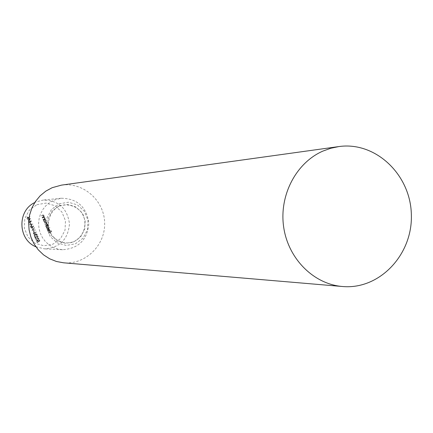 <?xml version="1.0" encoding="UTF-8"?>
<svg xmlns="http://www.w3.org/2000/svg" width="433" height="433" viewBox="0 0 433 433"><rect width="100%" height="100%" fill="white"/><g stroke="black" fill="none" stroke-linecap="round" stroke-linejoin="round"><path stroke-width="0.32" stroke-dasharray="2.17 1.62" d="M30.716 221.279L28.724 222.465L28.832 222.735L31.598 221.09L28.67 220.846L30.554 218.546L27.458 219.401L27.571 219.672L29.796 219.055L28.156 221.095L30.851 221.274L28.724 222.465M29.85 222.41L30.321 223.563L30.624 223.433L30.148 222.286L29.85 222.41L30.321 223.563M30.521 226.832L32.865 224.159L29.352 223.996L30.591 224.326L31.149 225.68L30.521 226.832L32.865 224.159M31.907 230.194L35.365 230.242L35.246 229.955L32.535 229.95L34.31 227.677L31.923 230.232M33.422 231.092L33.898 232.24L34.196 232.115L33.725 230.962L33.422 231.092L33.898 232.24M34.516 234.199L36.193 232.039L35.95 231.899L35.095 233.198L33.763 232.364L33.254 233.679L34.126 234.28L35.36 233.501L36.193 232.039M38.445 241.901L39.782 240.964L39.279 239.741L38.981 239.871L39.398 240.883L38.694 241.376L37.736 240.375L37.265 240.472L36.664 241.96L37.519 242.556L37.752 242.247L36.957 241.814L37.384 240.737L38.326 241.176L38.445 241.901L39.782 240.964M42.033 217.225L42.147 217.496L44.274 216.587L43.782 216.484L43.863 215.472L43.067 214.941L41.362 215.58L41.471 215.851L43.067 215.239L43.619 215.629L43.36 216.614L42.033 217.225L42.147 217.496M42.97 219.499L43.078 219.769L45.205 218.854L44.713 218.752L44.794 217.745L44.004 217.209L42.293 217.853L42.402 218.124L44.004 217.507L44.55 217.902L44.29 218.887L42.97 219.499L43.078 219.769M45.07 219.65L45.357 219.217L43.224 220.126L43.706 220.235L43.663 221.301L45.238 221.961L45.866 220.348L45.07 219.65L45.465 219.482M46.824 228.884L46.932 229.149L49.914 227.866L49.806 227.601L46.824 228.884L46.932 229.149M48.837 230.908L47.733 230.453L47.63 229.274L47.457 230.529L48.523 231.254L49.606 230.6L49.654 229.577L48.875 228.884L48.041 228.965L48.978 230.908L47.733 230.453M36.886 204.685L46.055 203.093L54.975 205.724L61.903 212.035L65.475 220.781L65.01 230.237L60.593 238.561L53.075 244.109L43.933 245.782L34.965 243.222L27.961 236.916L24.329 228.115L24.805 218.573L29.292 210.205L36.886 204.685M48.48 232.922L48.593 233.192L51.495 231.936L50.899 230.486L50.601 230.616L51.089 231.796L50.196 232.185L49.708 231L49.411 231.13L49.898 232.31L48.48 232.922L48.593 233.192M47.592 225.842L48.859 225.295L48.75 225.03L45.768 226.313L46.244 226.421L46.201 227.482L47.776 228.142L48.399 226.529L47.592 225.842L48.859 225.295M45.508 225.685L45.617 225.95L47.744 225.041L47.267 224.927L47.365 224.007L46.564 223.531L46.753 222.513L46.044 222.037L44.285 222.703L44.393 222.973L46.033 222.329L46.51 222.67L45.725 223.839L44.897 224.191L45.005 224.462L46.645 223.823L47.121 224.164L45.617 225.95M36.913 238.177L35.804 239.866L36.724 240.461L37.747 240.201L38.873 238.545L37.893 237.934L36.913 238.177L35.804 239.866M36.843 236.164L37.703 236.553L37.422 237.804L37.996 236.413L37.13 235.806L35.484 238.026L34.911 236.635L34.613 236.764L35.446 238.789L36.843 236.164L37.703 236.553M36.183 234.177L36.886 234.578L36.805 235.666L37.189 234.453L36.361 233.852L35.614 234.518L34.64 234.345L34.12 235.785L35.057 236.45L35.284 236.142L34.418 235.649L34.721 234.626L35.723 235.276L36.183 234.177L36.886 234.578M31.468 227.206L32.053 228.624L33.687 225.945L31.658 226.811L31.517 226.464L30.683 227.228L30.792 227.498L31.604 227.206L32.053 228.624M28.172 218.806L29.855 216.646L29.612 216.505L28.757 217.799L27.42 216.96L26.906 218.281L27.842 218.881L29.022 218.102L29.855 216.646M35.907 246.799L44.48 248.867C59.786 247.73 68.116 239.368 69.469 223.78C67.288 208.284 58.525 200.376 43.176 200.057L36.394 201.794L34.727 202.579M54.098 200.062L61.226 198.227C77.355 198.574 86.562 206.914 88.852 223.26C87.434 239.703 78.687 248.526 62.601 249.727L57.816 249.024L53.243 247.389L49.059 244.883L45.416 241.598L42.45 237.652L40.274 233.192L38.975 228.386L38.597 223.412L39.154 218.459L40.626 213.713L42.964 209.345L46.066 205.523L49.827 202.395L54.098 200.062M61.497 185.124C83.271 181.909 104.272 200.474 104.645 222.838C105.463 245.197 85.485 264.85 63.57 262.804M48.729 233.192L51.495 231.936M51.635 231.936L50.899 230.486M51.04 230.486L50.601 230.616M50.742 230.616L51.089 231.796M51.229 231.796L50.196 232.185M50.336 232.185L49.708 231M49.849 231L49.411 231.13M49.551 231.13L49.898 232.31M50.039 232.31L48.62 232.922M47.868 230.453L47.847 229.458M47.987 229.458L47.63 229.274M47.771 229.274L47.457 230.529M47.592 230.529L48.999 231.157M49.14 231.152L49.606 230.6M49.746 230.6L49.654 229.577M49.79 229.577L48.875 228.884M49.016 228.878L48.041 228.965M48.177 228.96L48.978 230.908M49.227 230.767L48.712 229.1L49.524 229.674L49.557 230.324L49.086 230.767L48.409 229.117L49.384 229.679L49.086 230.767M47.073 229.149L49.914 227.866M49.941 227.601L46.959 228.884M48.886 225.025L45.768 226.313M45.903 226.307L45.876 226.578M46.38 226.416L46.201 227.482M46.342 227.482L47.776 228.142M47.911 228.142L48.399 226.529M48.539 226.524L47.727 225.837M46.596 227.357L47.419 226.042L48.274 226.632L47.803 227.872L46.461 227.363L47.278 226.042L48.139 226.638L47.662 227.877L46.461 227.363M45.757 225.95L47.744 225.041M47.771 224.765L47.267 224.927M47.403 224.927L47.441 224.5M47.576 224.494L47.365 224.007M47.5 224.002L46.564 223.531M46.704 223.525L46.753 222.513M46.888 222.508L46.179 222.037L44.285 222.703M44.42 222.697L44.393 222.973M44.534 222.968L46.174 222.324L46.51 222.67M46.645 222.665L45.86 223.834L44.897 224.191M45.032 224.191L45.005 224.462M45.146 224.456L46.78 223.818L47.121 224.164M47.262 224.159L46.542 225.295L45.649 225.68M45.492 219.212L43.224 220.126M43.365 220.121L43.338 220.397M43.841 220.229L43.663 221.301M43.803 221.295L45.238 221.961M45.373 221.956L45.866 220.348M46.001 220.343L45.211 219.645M44.058 221.176L44.864 219.856L45.736 220.451L45.265 221.691L43.922 221.176L44.723 219.861L45.6 220.457L45.124 221.696L43.922 221.176M43.213 219.764L45.205 218.854M45.232 218.584L44.713 218.752M44.848 218.746L44.794 217.745M44.929 217.739L44.139 217.204L42.293 217.853M42.429 217.848L42.402 218.124M42.542 218.118L43.901 217.518M44.042 217.512L44.55 217.902M44.691 217.896L44.29 218.887M44.431 218.881L43.105 219.493M42.282 217.49L44.274 216.587M44.301 216.311L43.782 216.484M43.917 216.473L43.863 215.472M43.998 215.466L43.203 214.93L41.362 215.58M41.498 215.574L41.471 215.851M41.606 215.845L42.97 215.25M43.105 215.239L43.619 215.629M43.755 215.623L43.36 216.614M43.495 216.608L42.174 217.22M39.917 240.964L39.279 239.741M39.414 239.741L38.981 239.871M39.111 239.871L39.398 240.883M39.533 240.889L38.694 241.376M38.829 241.381L38.607 241.002M38.743 241.002L37.866 240.38L37.265 240.472M37.4 240.477L36.664 241.96M36.8 241.96L37.86 242.512M37.996 242.518L37.752 242.247M37.888 242.247L36.957 241.814M37.092 241.82L37.384 240.737M37.519 240.743L38.326 241.176M38.461 241.181L38.58 241.901M35.934 239.871L36.859 240.467L37.747 240.201M37.882 240.207L38.873 238.545M39.008 238.545L38.028 237.934L37.049 238.177M37.157 238.448L38.001 238.237L38.705 238.664L37.774 239.936L36.919 240.163L36.231 239.73L36.469 238.875L37.871 238.237L38.569 238.664L37.639 239.936L36.783 240.158L36.096 239.73L36.334 238.875L37.027 238.442M37.839 236.553L37.314 237.538M37.557 237.804L37.996 236.413M38.131 236.413L36.756 235.882M36.892 235.888L35.484 238.026M35.62 238.026L34.911 236.635M35.046 236.635L34.613 236.764M34.743 236.764L35.446 238.789M35.582 238.794L36.183 237.111M36.312 237.116L36.978 236.164M37.022 234.583L36.697 235.395M36.94 235.666L37.189 234.453M37.325 234.453L36.074 233.912M36.204 233.912L35.614 234.518M35.75 234.518L35.23 234.302M35.365 234.302L34.64 234.345M34.77 234.345L34.12 235.785M34.256 235.785L35.392 236.407M35.528 236.413L35.284 236.142M35.414 236.142L34.781 236.082M34.916 236.082L34.418 235.649M34.553 235.655L34.721 234.626M34.857 234.626L35.723 235.276M36.155 235.151L36.318 234.177M36.329 232.039L35.95 231.899M36.085 231.899L35.095 233.198M35.23 233.198L34.997 232.873M35.127 232.873L33.763 232.364M33.898 232.359L33.254 233.679M33.384 233.679L34.651 234.199M33.682 233.539L34.212 232.586L34.851 233.062L34.526 233.939L33.547 233.539L34.083 232.586L34.721 233.062L34.396 233.939L33.547 233.539M34.331 232.115L33.725 230.962M33.855 230.962L33.557 231.092M32.053 230.232L35.365 230.242M35.501 230.237L35.246 229.955M35.382 229.95L32.535 229.95M32.664 229.945L34.429 227.964M34.564 227.964L34.31 227.677M34.445 227.671L32.037 230.194M32.188 228.624L33.709 225.999M33.817 225.939L31.658 226.811M31.793 226.811L31.517 226.464M31.652 226.464L31.219 226.594M31.349 226.594L31.36 226.941M31.49 226.935L30.683 227.228M30.813 227.228L30.792 227.498M30.927 227.493L31.604 227.206M32.269 227.969L31.901 227.076L33.173 226.535L32.269 227.969L31.771 227.081L33.043 226.535L32.139 227.969M32.978 224.121L29.352 223.996M29.482 223.991L29.471 224.289M29.601 224.283L30.591 224.326M30.727 224.321L31.149 225.68M31.284 225.68L30.397 226.54M30.532 226.535L30.651 226.827M31.522 225.404L31.084 224.337L32.421 224.386L31.393 225.409L30.949 224.337L32.286 224.386L31.393 225.409M30.754 223.428L30.148 222.286M30.278 222.281L29.98 222.405M28.854 222.465L28.832 222.735M28.962 222.735L31.598 221.09M31.717 221.046L28.67 220.846M28.805 220.841L30.57 218.584M30.683 218.541L27.458 219.401M27.588 219.396L27.571 219.672M27.701 219.666L29.796 219.055M29.926 219.049L28.134 221.036M28.286 221.09L30.851 221.274M29.991 216.641L29.612 216.505M29.747 216.5L28.757 217.799M28.887 217.794L28.654 217.48M28.789 217.474L27.42 216.96M27.55 216.955L26.906 218.281M27.041 218.275L28.307 218.8M27.333 218.129L27.842 217.182L28.508 217.658L28.183 218.535L27.203 218.135L27.712 217.193L28.378 217.664L28.053 218.541L27.203 218.135M59.169 205.827L67.499 204.371L75.613 206.774L81.913 212.538L85.166 220.521L84.744 229.165L80.722 236.764L73.891 241.831L65.578 243.351L57.432 241.013L51.067 235.254L47.765 227.217L48.198 218.508L52.274 210.871L59.169 205.827M59.148 203.835L68.392 202.222L77.388 204.89L84.365 211.288L87.969 220.143L87.498 229.717L83.049 238.15L75.477 243.768L66.26 245.462L57.221 242.87L50.158 236.483L46.493 227.563L46.975 217.902L51.5 209.426L59.148 203.835M61.226 198.227L43.176 200.057M62.601 249.727L44.48 248.867M59.581 206.065C68.29 203.077 77.805 206.319 83.12 214.714C88.684 227.947 80.246 240.959 70.72 242.648C60.523 244.45 50.304 237.825 48.209 226.205C48.572 216.143 52.361 209.431 59.581 206.065"/><path stroke-width="0.65" d="M34.727 202.579C17.082 210.736 17.85 239.595 35.907 246.799M342.46 286.505L63.57 262.804L56.474 261.494L49.73 258.831L43.592 254.896L38.283 249.83L33.996 243.817L30.895 237.078L29.092 229.853L28.654 222.405L29.606 215.012L31.901 207.943L35.463 201.459L40.15 195.792L45.79 191.148L52.177 187.689L61.497 185.124L338.73 146.587C375.59 141.19 410.657 174.721 411.35 214.66C412.79 254.582 379.557 289.937 342.46 286.505C313.714 284.2 288.21 258.782 283.675 227.119C278.982 195.483 296.08 162.743 322.931 151.079L330.704 148.281L338.73 146.587"/></g></svg>
